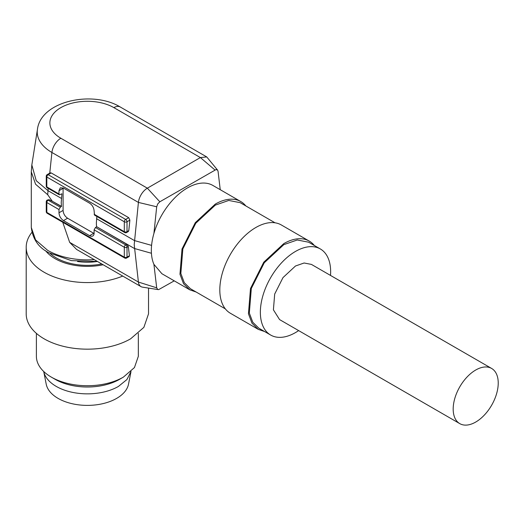 <?xml version="1.0" encoding="UTF-8"?>
<svg xmlns="http://www.w3.org/2000/svg" width="524" height="524" viewBox="0 0 524 524"><rect width="100%" height="100%" fill="white"/><g stroke="black" fill="none" stroke-linecap="round" stroke-linejoin="round"><path stroke-width="0.79" d="M62.729 222.242L69.666 242.37L76.628 249.457L140.982 286.608A12.74 7.356 120 0 0 142.508 287.145A12.74 7.356 120 0 0 142.679 287.172M69.666 242.37L138.415 282.056A12.74 7.356 120 0 0 140.982 286.608M96.829 216.438L96.37 222.811A38.226 22.074 120 0 0 96.586 226.65L126.801 244.263L128.321 246.503L129.421 255.758L129.146 256.557M138.415 282.056L134.21 244.662M138.415 282.063L156.689 287.82L157.737 289.477L158.707 289.595L174.25 280.851M157.737 289.477L158.707 289.595M94.117 214.231L124.306 231.66A1.913 1.1 120 0 0 124.699 232.532L94.51 215.102L94.117 210.995C93.848 207.674 92.348 205.074 89.611 203.188L63.489 188.109L60.299 187.795L58.983 190.71L58.983 193.946L59.376 194.817L61.937 193.795L61.236 202.526L61.452 206.364L52.321 201.268A56.068 32.37 0 0 1 49.092 199.651L48.169 200.188L60.332 207.209L58.983 209.548L58.983 212.783L63.09 210.412L63.09 188.339A6.373 3.681 60 0 1 63.109 187.906M58.983 212.783C59.251 216.104 60.751 218.704 63.489 220.584L89.611 235.669A6.373 3.681 60 0 0 92.8 235.983A6.373 3.681 60 0 0 94.117 233.069L94.117 229.833L95.466 227.495L96.612 226.833M134.21 244.649L138.415 202.421L156.696 206.777L153.912 233.455A50.972 29.429 120 0 0 153.912 264.345L156.696 287.814M153.912 264.345L161.896 273.718L189.826 289.844L196.127 292.012M94.104 233.501A6.373 3.681 60 0 1 93.724 233.298L67.596 218.213C64.858 216.327 63.358 213.727 63.09 210.412M50.206 172.874L51.214 172.94L48.169 174.695L125.655 219.432A1.913 1.1 120 0 0 124.306 221.776L46.819 177.033L46.819 186.917A1.913 1.1 180 0 1 46.256 186.138A1.913 1.913 0 0 0 47.212 187.795L59.376 194.817M128.301 231.556L126.612 232.532L127.011 231.66A1.913 1.1 0 0 1 124.306 231.66L124.306 221.776A1.913 1.1 0 0 0 127.011 221.776A1.913 1.1 60 0 0 125.655 219.432L128.701 217.676L51.214 172.94M128.701 217.676L129.88 220.113L128.786 230.632L128.269 231.575M58.983 209.548L46.819 202.526A1.913 1.1 120 0 1 48.169 200.188A1.913 1.1 -120 0 0 47.212 200.089L49.092 199.651M94.235 259.622A56.068 32.37 0 0 1 47.717 250.387L35.566 239.887L31.296 227.495L31.296 171.833L35.566 184.219L47.717 194.725L52.099 200.967M153.912 233.455A50.972 29.429 -60 0 1 187.376 187.959A50.972 29.429 -60 0 1 212.862 185.437L240.798 201.563A50.972 29.429 -60 0 1 245.822 205.932M189.826 289.844L183.524 283.674L179.961 274.229L182.011 249.005L195.288 222.661L215.312 204.085A50.972 29.429 -60 0 1 240.798 201.563M60.332 207.209L61.452 206.364M49.76 173.13L51.915 152.484A12.74 7.356 120 0 1 60.85 138.238L147.349 188.182A12.74 7.356 120 0 0 138.415 202.421L51.915 152.484A50.134 28.944 180 0 1 37.44 129.395L31.833 164.955L36.235 180.708L47.939 190.631L61.452 198.432M61.472 206.548L52.321 201.268M77.513 261.496A38.547 22.257 -0 0 0 97.215 261.496M220.237 189.695L218.063 171.341L217.598 170.117L216.052 169.56L159.82 201.792L157.737 203.902L156.696 206.777M275.041 222.805L240.156 202.664L228.759 200.45L215.312 205.126L195.786 223.237L182.843 248.92L180.846 273.515L184.317 282.724L190.461 288.737M217.598 170.117L206.744 156.938L200.371 157.567L147.355 188.182L159.813 201.786M101.754 263.965A43.964 25.381 180 0 1 50.134 253.478A43.964 25.381 180 0 0 101.754 263.965M60.85 138.238A37.492 21.648 180 0 1 60.85 107.63A37.492 21.648 180 0 1 113.878 107.63L200.371 157.567L214.938 169.966M258.306 329.38L252.005 323.21L248.442 313.765L250.492 288.534L263.762 262.197L283.785 243.621A50.972 29.429 -60 0 1 309.271 241.099L281.342 224.973A50.972 29.429 120 0 0 255.856 227.495A50.972 29.429 120 0 0 222.556 272.408A50.972 29.429 120 0 0 230.37 313.254L258.306 329.38L264.6 331.548M309.271 241.099A50.972 29.429 -60 0 1 314.302 245.468M320.347 248.966L308.636 242.199L297.239 239.985L283.785 244.662L264.266 262.773L251.323 288.455L249.326 313.051L252.797 322.26L258.941 328.273L270.653 335.039A49.695 28.689 -60 0 1 263.035 295.215A49.695 28.689 -60 0 1 295.503 251.428A49.695 28.689 -60 0 1 320.347 248.966A49.695 28.689 -60 0 1 330.5 275.421M298.647 330.598A49.695 28.689 -60 0 1 295.503 332.576A49.695 28.689 -60 0 1 270.653 335.039M491.636 368.457L311.426 264.41L304.123 262.996L295.503 265.989L282.986 277.602L274.687 294.062L273.41 309.835L279.574 319.588L459.777 423.628A31.859 18.392 -60 0 1 454.898 398.102A31.859 18.392 -60 0 1 475.707 370.029A31.859 18.392 -60 0 1 491.636 368.457A31.859 18.392 -60 0 1 496.516 393.983A31.859 18.392 -60 0 1 475.707 422.056A31.859 18.392 -60 0 1 459.777 423.628M118.45 386.424A43.964 25.381 180 0 1 72.993 392.463A43.964 25.381 180 0 1 43.715 371.496L46.217 384.184A41.416 23.908 -0 0 0 73.707 404.05A41.416 23.908 -0 0 0 116.649 398.384A41.416 23.908 -0 0 0 128.511 384.184L131.013 371.496L126.906 379.566L118.45 386.424M103.123 264.758A45.712 26.39 180 0 1 45.621 250.741M122.734 276.076A61.164 35.311 180 0 1 59.278 278.637A61.164 35.311 180 0 1 26.2 247.263A61.164 35.311 180 0 1 31.853 232.44M148.528 288.089L148.528 313.85L143.871 327.369L130.614 338.825A61.164 35.311 -0 0 1 63.954 346.475A61.164 35.311 -0 0 1 26.2 313.85L26.2 247.263M138.336 333.369L138.336 356.3L134.452 367.56L123.402 377.11A50.972 29.429 -0 0 1 51.319 377.11A50.972 29.429 -0 0 1 36.392 356.3L36.392 333.375M119.623 379.297L123.402 377.11L119.623 379.297A45.621 26.338 -0 0 1 55.105 379.297L51.319 377.11M151.423 253.262L134.432 248.5L96.586 226.65M126.801 244.263L125.655 244.924L95.466 227.495M47.212 200.089A1.913 1.913 0 0 0 46.256 201.747A1.913 1.1 180 0 0 46.819 202.526L46.819 212.41A1.913 1.1 120 0 0 47.212 213.288L124.699 258.024A1.913 1.1 -60 0 1 124.306 257.146L124.306 247.263A1.913 1.1 120 0 1 125.655 244.924A1.913 1.1 60 0 1 127.011 247.263L128.321 246.503M94.117 229.833L124.306 247.263A1.913 1.1 180 0 0 127.011 247.263L127.011 257.146L129.421 255.758M129.114 256.583L126.612 258.024A1.913 1.1 -120 0 0 127.011 257.146A1.913 1.1 0 0 1 124.306 257.146L46.819 212.41A1.913 1.1 180 0 1 46.256 211.631A1.913 1.913 0 0 0 47.212 213.288M96.586 218.718L134.439 240.568L151.587 245.376M58.983 193.946L46.819 186.917A1.913 1.1 120 0 0 47.212 187.795M89.611 235.669L93.724 233.298M47.717 194.725L48.175 188.352M63.09 188.339L58.983 190.71M128.786 230.632L127.011 231.66L127.011 221.776L129.88 220.113M50.173 172.894L47.212 174.603A1.913 1.1 -120 0 1 48.169 174.695A1.913 1.1 120 0 0 46.819 177.033A1.913 1.1 180 0 1 46.256 176.254L46.256 186.138M63.489 220.584L67.596 218.213M113.878 107.63A12.74 7.356 -60 0 1 120.245 106.994C92.525 90.017 40.748 101.086 37.44 129.395M158.137 289.595L142.508 287.145M31.296 227.495C32.776 239.206 38.599 247.616 48.771 252.719L71.362 260.618L97.438 261.476M124.699 258.024A1.913 1.913 0 0 0 126.612 258.024M31.296 171.833L31.833 164.955M46.256 201.747L46.256 211.631M124.699 232.532A1.913 1.913 0 0 0 126.612 232.532M47.212 174.603A1.913 1.913 0 0 0 46.256 176.254M225.346 308.878L190.461 288.744M120.245 106.994L206.744 156.938"/></g></svg>

